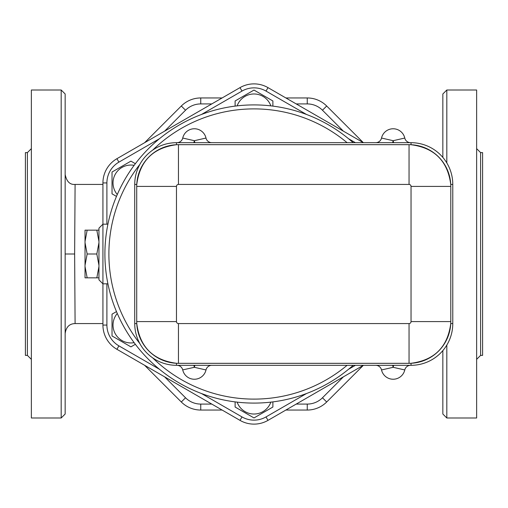 <?xml version="1.0" encoding="UTF-8"?>
<svg xmlns="http://www.w3.org/2000/svg" width="508" height="508" viewBox="0 0 508 508"><rect width="100%" height="100%" fill="white"/><g stroke="black" fill="none" stroke-linecap="round" stroke-linejoin="round"><path stroke-width="0.76" d="M404.793 138.106L404.774 138.043A11.925 11.925 0 0 0 381.521 138.043L381.502 138.125M381.502 369.894L381.521 369.957A11.925 11.925 0 0 0 404.774 369.957L404.793 369.894M178.46 363.328L409.048 363.328A41.745 41.745 0 0 0 450.793 321.583L450.793 186.417A41.745 41.745 0 0 0 409.048 144.672L178.46 144.672A41.745 41.745 0 0 0 136.716 186.417L136.716 321.583A41.745 41.745 0 0 0 178.46 363.328L178.46 323.577A1.988 1.988 0 0 1 176.473 321.583L136.716 321.583M411.035 142.684L411.035 144.716C434.448 147.777 447.688 161.017 450.748 184.423L452.78 184.423A41.745 41.745 0 0 0 411.035 142.684L176.473 142.684A41.745 41.745 0 0 0 134.728 184.423L134.728 323.577A41.745 41.745 0 0 0 176.473 365.315L411.035 365.315A41.745 41.745 0 0 0 452.78 323.577L452.78 184.423M452.78 323.577L450.748 323.577C447.688 346.983 434.448 360.223 411.035 363.284L411.035 365.315M176.473 365.315L176.473 363.284C153.06 360.223 139.827 346.983 136.766 323.577L134.728 323.577M134.728 184.423L136.766 184.423C139.827 161.017 153.06 147.777 176.473 144.716L176.473 142.684M392.57 142.684A17.888 17.888 0 0 0 393.148 140.697L381.521 138.043A5.963 5.963 0 0 1 375.704 142.684M410.591 142.684A5.963 5.963 0 0 1 404.774 138.043L393.148 140.697A17.888 17.888 0 0 0 393.725 142.684M211.811 142.684A5.963 5.963 0 0 1 205.994 138.043A5.963 5.963 0 0 0 211.811 142.684A5.963 5.963 0 0 1 205.994 138.043A11.925 11.925 0 0 0 182.734 138.043A5.963 5.963 0 0 1 176.924 142.684M176.924 365.315A5.963 5.963 0 0 1 182.734 369.957A11.925 11.925 0 0 0 205.994 369.957A5.963 5.963 0 0 1 211.811 365.315M375.704 365.315A5.963 5.963 0 0 1 381.521 369.957L393.148 367.303A17.888 17.888 0 0 0 392.57 365.315M404.774 369.957A5.963 5.963 0 0 1 410.591 365.315A5.963 5.963 0 0 0 404.774 369.957L393.148 367.303A17.888 17.888 0 0 1 393.725 365.315M182.721 369.894L194.367 367.303A17.888 17.888 0 0 0 193.789 365.315M107.925 283.82L102.927 283.82L102.927 325.063A27.984 27.984 0 0 0 116.916 349.301L240.005 420.37A27.984 27.984 0 0 0 267.995 420.37L363.341 365.315L267.995 420.37L266.008 416.922A24.009 24.009 0 0 1 241.992 416.922L201.466 393.522M106.572 224.18L107.925 224.18M272.885 407.035L254 417.938L235.115 407.035L235.115 401.885L235.115 407.035L254 417.938L272.885 407.035L272.885 401.885L272.885 407.035M235.115 100.965L254 90.062L272.885 100.965L272.885 106.115L272.885 100.965L254 90.062L235.115 100.965L235.115 106.115L235.115 100.965M112.027 193.84L112.027 172.034L130.912 161.131L135.369 163.703L130.912 161.131L112.027 172.034L112.027 193.84L116.484 196.412L112.027 193.84M130.912 346.869L112.027 335.966L112.027 314.16L116.484 311.588L112.027 314.16L112.027 335.966L130.912 346.869L135.369 344.297L130.912 346.869M353.174 142.684A149.085 149.085 0 0 0 146.571 150.622A149.085 149.085 0 0 0 146.571 357.378A149.085 149.085 0 0 0 353.174 365.315M347.091 365.315A145.11 145.11 0 0 1 152.648 357.848M139.833 343.573A145.11 145.11 0 0 1 139.833 164.427M152.648 150.152A145.11 145.11 0 0 1 347.091 142.684M211.798 404.082L200.749 404.082A21.526 21.526 0 0 1 185.528 397.777L181.312 401.993L144.609 365.29L181.312 401.993A27.489 27.489 0 0 0 200.749 410.045L222.129 410.045M285.871 410.045L307.251 410.045A27.489 27.489 0 0 0 326.688 401.993L363.36 365.315L326.688 401.993A27.489 27.489 0 0 1 307.251 410.045L307.251 404.082L296.202 404.082M222.129 97.955L200.749 97.955A27.489 27.489 0 0 0 181.312 106.007L144.609 142.71L181.312 106.007L185.528 110.223A21.526 21.526 0 0 1 200.749 103.918L211.798 103.918M117.291 313.468A17.888 17.888 0 0 0 134.144 342.659M134.144 165.341A17.888 17.888 0 0 0 117.291 194.532M270.853 105.867A17.888 17.888 0 0 0 237.147 105.867M237.147 402.133A17.888 17.888 0 0 0 270.853 402.133M87.16 230.156L85.033 241.452L85.033 230.156L98.952 230.156M85.033 242.71L87.16 254L85.033 265.29L85.033 241.452M87.16 277.844L85.033 277.844L85.033 266.548L87.16 277.844L96.825 277.844L98.952 266.548M98.952 241.452L96.825 230.156M98.952 265.29L96.825 254L98.952 242.71L98.952 265.29M296.202 103.918L307.251 103.918A21.526 21.526 0 0 1 322.472 110.223L326.688 106.007L363.36 142.684L267.995 87.63A27.984 27.984 0 0 0 240.005 87.63L116.916 158.699A27.984 27.984 0 0 0 102.927 182.937L102.927 224.18L98.952 228.156L98.952 279.844L98.952 277.844L96.825 277.844M85.033 265.29L85.033 266.548M96.825 254L87.16 254M106.439 283.82L106.902 283.82L106.902 325.063L102.927 325.063L102.927 182.937L106.902 182.937A24.009 24.009 0 0 1 118.904 162.141L159.436 138.741M241.992 416.922L240.005 420.37L116.916 349.301L118.904 345.859A24.009 24.009 0 0 1 106.902 325.063M65.157 333.515C66.084 327.031 69.399 323.723 75.095 323.577L74.632 254L75.095 184.423L102.927 184.423M446.818 162.922L446.818 90.005L442.843 93.98L442.843 157.391M442.843 350.609L442.843 414.02L446.818 417.995L446.818 345.078M326.688 106.007A27.489 27.489 0 0 0 307.251 97.955L285.871 97.955M74.632 254L65.157 254L65.157 93.98L61.182 90.005L61.182 417.995L65.157 414.02L65.157 254M65.157 184.042L65.157 148.26M446.818 417.995L476.637 417.995L476.637 90.005L446.818 90.005M480.612 152.622L482.6 152.622L482.6 355.378L480.612 355.378L480.612 152.622L476.637 148.647M61.182 90.005L31.363 90.005L31.363 417.995L61.182 417.995M27.388 355.378L25.4 355.378L25.4 152.622L27.388 152.622L27.388 355.378L31.363 359.353M409.048 363.328L409.048 323.577L178.46 323.577M450.793 321.583L411.035 321.583A1.988 1.988 0 0 1 409.048 323.577M450.793 186.417L411.035 186.417L411.035 321.583M176.473 321.583L176.473 186.417L136.716 186.417M409.048 144.672L409.048 184.423A1.988 1.988 0 0 1 411.035 186.417M176.473 186.417A1.988 1.988 0 0 1 178.46 184.423L178.46 144.672M178.46 184.423L409.048 184.423M193.789 142.684A17.888 17.888 0 0 0 194.367 140.697L182.734 138.043M205.994 138.043L194.367 140.697A17.888 17.888 0 0 0 194.939 142.684M194.939 365.315A17.888 17.888 0 0 0 194.367 367.303L205.994 369.957M159.436 369.259L118.904 345.859M355.39 365.315L348.564 369.259M306.534 393.522L266.008 416.922M201.466 114.478L241.992 91.078A24.009 24.009 0 0 1 266.008 91.078L306.534 114.478M348.564 138.741L355.39 142.684M102.927 224.18L106.902 224.18L106.902 182.937M267.995 87.63L266.008 91.078M240.005 87.63L241.992 91.078M116.916 158.699L118.904 162.141M164.567 131.191L185.528 110.223M185.528 397.777L164.567 376.809M343.433 376.809L322.472 397.777A21.526 21.526 0 0 1 307.251 404.082M322.472 110.223L343.433 131.191M200.749 103.918L200.749 97.955M307.251 103.918L307.251 97.955M200.749 410.045L200.749 404.082M322.472 397.777L326.688 401.993M102.927 283.82L98.952 279.844M75.095 323.577L102.927 323.577M75.095 184.423C69.907 184.849 66.592 181.54 65.157 174.485M480.612 355.378L476.637 359.353M27.388 152.622L31.363 148.647"/></g></svg>
